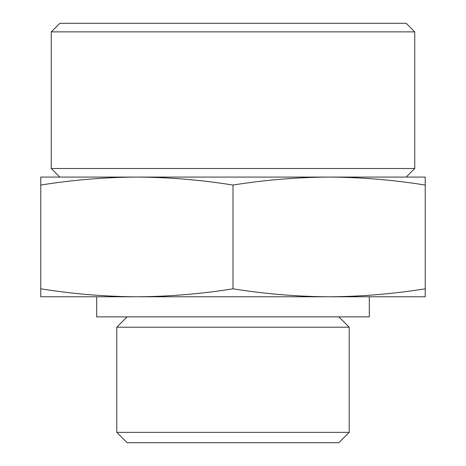 <?xml version="1.0" encoding="UTF-8"?>
<svg xmlns="http://www.w3.org/2000/svg" width="466" height="466" viewBox="0 0 466 466"><rect width="100%" height="100%" fill="white"/><g stroke="black" fill="none" stroke-linecap="round" stroke-linejoin="round"><path stroke-width="0.7" d="M425.225 185.049C393.188 179.917 361.15 177.261 329.113 177.08L425.225 177.08L425.225 296.778L329.113 296.778C361.15 296.603 393.188 293.947 425.225 288.809M329.113 177.08C297.075 177.261 265.038 179.917 233 185.049C200.963 179.917 168.925 177.261 136.888 177.08L406.166 177.08L414.74 168.506L414.74 31.874L51.26 31.874L59.834 23.3L406.166 23.3L414.74 31.874M136.888 177.08C104.85 177.261 72.812 179.917 40.775 185.049L40.775 177.08L136.888 177.08L59.834 177.08L51.26 168.506L414.74 168.506M136.87 296.778L40.775 296.778L40.775 288.809C72.812 293.947 104.85 296.603 136.888 296.778C168.925 296.603 200.963 293.947 233 288.809C265.038 293.947 297.075 296.603 329.113 296.778L329.13 296.778M349.203 432.361L116.797 432.361L127.131 442.7L338.869 442.7L349.203 432.361L349.203 327.219L116.797 327.219L127.131 316.88M51.26 168.506L51.26 31.874M136.888 296.778L329.113 296.778M96.695 296.778L96.695 316.88L369.305 316.88L369.305 296.778M116.797 432.361L116.797 327.219M40.775 288.809L40.775 185.049M233 288.809L233 185.049M338.869 316.88L349.203 327.219"/></g></svg>
